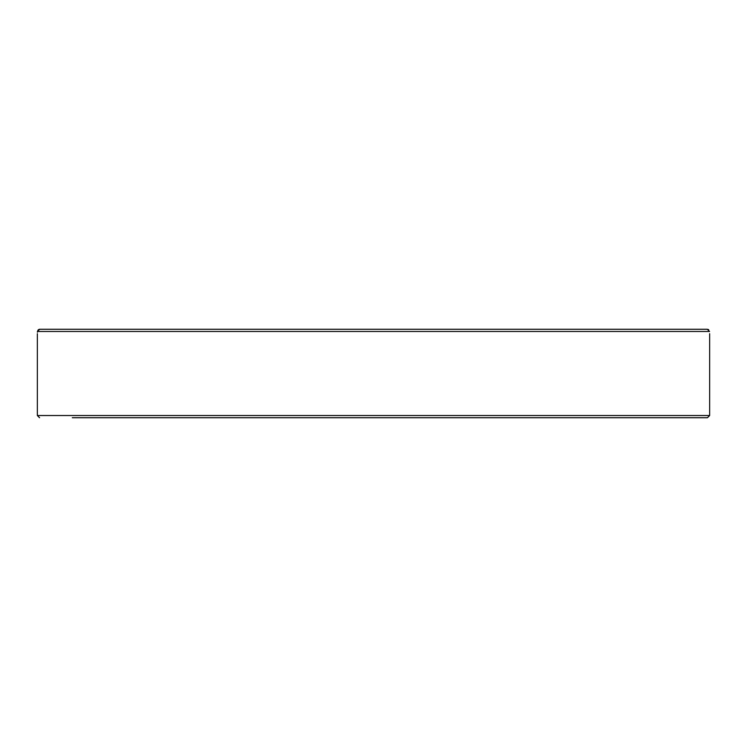 <?xml version="1.0" encoding="UTF-8"?>
<svg xmlns="http://www.w3.org/2000/svg" width="747" height="747" viewBox="0 0 747 747"><rect width="100%" height="100%" fill="white"/><g stroke="black" fill="none" stroke-linecap="round" stroke-linejoin="round"><path stroke-width="1.12" d="M72.3 329.268L39.712 329.268L37.434 331.481C37.322 334.432 37.322 334.432 37.434 331.481L38.246 329.8M37.406 332.2L37.434 331.481L709.566 331.481C709.678 334.432 709.678 334.432 709.566 331.481L707.288 329.268L39.712 329.268M38.956 329.399L39.591 329.278M674.7 329.268L707.288 329.268L674.7 329.268M708.053 329.399L708.744 329.8M448.293 329.268L412.559 329.268M411.139 417.732L448.293 417.732M520.454 417.732L552.173 417.732M637.546 417.732L674.7 417.732M147.038 417.732L152.481 417.732M194.827 417.732L231.981 417.732M298.707 417.732L335.861 417.732M115.327 417.732L109.454 417.732M72.3 417.732L707.437 417.732L709.65 415.519L37.35 415.519L39.563 417.732M37.35 333.694L37.35 415.519M709.65 333.694L709.65 415.519"/></g></svg>
